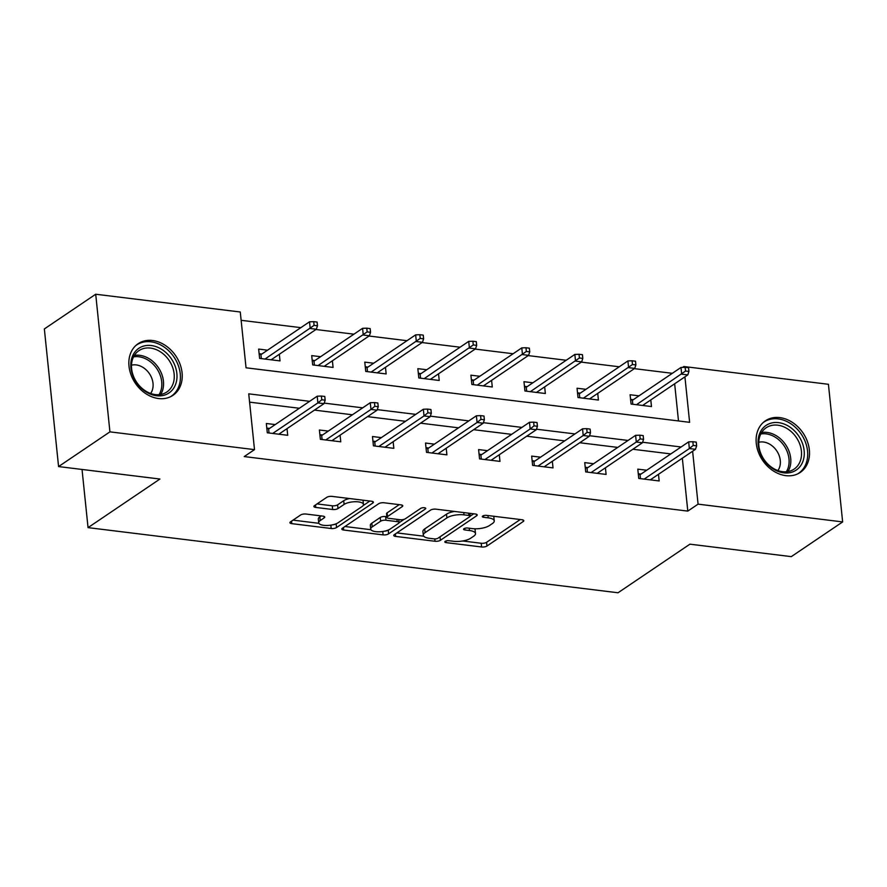 <?xml version="1.0" encoding="UTF-8"?>
<svg xmlns="http://www.w3.org/2000/svg" width="887" height="887" viewBox="0 0 887 887"><rect width="100%" height="100%" fill="white"/><g stroke="black" fill="none" stroke-linecap="round" stroke-linejoin="round"><path stroke-width="1.33" d="M445.196 541.38A2.739 0.965 174.1 0 0 444.808 541.946A2.739 0.965 174.1 0 0 446.128 542.622L481.597 546.98A3.914 1.375 174.1 0 0 486.952 546.026L523.252 521.501A3.914 1.375 174.1 0 0 523.807 520.691A3.914 1.375 174.1 0 0 521.933 519.727L486.453 515.369A2.739 0.965 174.1 0 0 482.705 516.034A2.739 0.965 174.1 0 0 482.317 516.6A2.739 0.965 174.1 0 0 483.626 517.276L488.216 517.842A12.54 4.391 174.1 0 1 494.247 520.913A12.54 4.391 174.1 0 1 492.451 523.507L489.424 525.559A12.54 4.391 174.1 0 1 472.294 528.608L467.704 528.042A2.739 0.965 174.1 0 0 463.956 528.707A2.739 0.965 174.1 0 0 463.557 529.273A2.739 0.965 174.1 0 0 464.877 529.949L469.467 530.515A12.54 4.391 174.1 0 1 475.487 533.586A12.54 4.391 174.1 0 1 473.702 536.192L470.675 538.232A12.54 4.391 174.1 0 1 453.534 541.281L448.944 540.715A2.739 0.965 174.1 0 0 445.196 541.38M152.542 340.508A31.145 24.404 -124.1 0 1 180.006 364.08A31.145 24.404 -124.1 0 1 172.976 395.325A31.145 24.404 -124.1 0 1 158.54 398.54A31.145 24.404 -124.1 0 1 131.076 374.968A31.145 24.404 -124.1 0 1 138.106 343.724A31.145 24.404 -124.1 0 1 152.542 340.508M779.817 417.611A31.145 24.404 -124.1 0 1 807.281 441.183A31.145 24.404 -124.1 0 1 800.251 472.427A31.145 24.404 -124.1 0 1 785.815 475.643A31.145 24.404 -124.1 0 1 758.341 452.071A31.145 24.404 -124.1 0 1 765.37 420.826A31.145 24.404 -124.1 0 1 779.817 417.611M305.993 514.039A3.914 1.375 174.1 0 0 300.638 514.992L290.459 521.878A3.914 1.375 174.1 0 0 289.905 522.687A3.914 1.375 174.1 0 0 291.779 523.652L331.184 528.497A3.914 1.375 174.1 0 0 336.539 527.543L372.828 503.007A3.914 1.375 174.1 0 0 373.394 502.197A3.914 1.375 174.1 0 0 371.509 501.233L332.104 496.398A3.914 1.375 174.1 0 0 326.749 497.341L314.453 505.657A3.914 1.375 174.1 0 0 313.898 506.477A3.914 1.375 174.1 0 0 315.772 507.431L332.636 509.504A3.914 1.375 174.1 0 0 337.991 508.55L344.089 504.426A10.478 3.67 174.1 0 1 355.643 501.72A10.478 3.67 174.1 0 1 363.448 504.448A10.478 3.67 174.1 0 1 361.951 506.621L338.058 522.776A10.478 3.67 174.1 0 1 326.516 525.481A10.478 3.67 174.1 0 1 318.699 522.753A10.478 3.67 174.1 0 1 320.196 520.58L324.176 517.886A3.914 1.375 174.1 0 0 324.742 517.077A3.914 1.375 174.1 0 0 322.857 516.112L305.993 514.039M682.546 367.406L683.855 366.519L828.425 384.293L842.65 521.922L791.293 556.637L689.92 544.174L618.028 592.771L88.046 527.632L159.937 479.035L58.575 466.573L109.933 431.858L95.707 294.229L240.277 312.002L246.043 367.795L689.62 422.323L684.919 376.853M842.65 521.922L698.08 504.149L692.614 451.25M309.63 401.323L248.737 393.839L254.502 449.631L244.224 456.572L687.802 511.1L698.08 504.149M254.502 449.631L109.933 431.858M394.305 534.639A3.914 1.375 174.1 0 0 393.739 535.46A3.914 1.375 174.1 0 0 395.624 536.413L435.018 541.258A3.914 1.375 174.1 0 0 440.373 540.305L476.674 515.768A3.914 1.375 174.1 0 0 477.228 514.959A3.914 1.375 174.1 0 0 475.354 514.005L435.949 509.16A3.914 1.375 174.1 0 0 430.594 510.114L394.305 534.639M383.106 534.872L343.701 530.038A3.914 1.375 174.1 0 1 341.817 529.073A3.914 1.375 174.1 0 1 342.382 528.264L378.671 503.727A3.914 1.375 174.1 0 1 384.027 502.774L400.891 504.847A3.914 1.375 174.1 0 1 402.776 505.812A3.914 1.375 174.1 0 1 402.21 506.621L387.497 516.567A3.914 1.375 174.1 0 0 386.932 517.387A3.914 1.375 174.1 0 0 388.816 518.341L400.004 519.715A3.914 1.375 174.1 0 0 405.359 518.762L420.682 508.406A2.739 0.965 174.1 0 1 423.709 507.697A2.739 0.965 174.1 0 1 425.749 508.417A2.739 0.965 174.1 0 1 425.361 508.983L388.462 533.919A3.914 1.375 174.1 0 1 383.106 534.872L382.752 531.49M82.036 469.456L88.046 527.632M687.802 511.1L682.336 458.191M670.816 453.922L632.841 449.254M617.751 447.403L579.776 442.735M564.686 440.872L526.712 436.204M511.622 434.353L473.647 429.685M458.557 427.833L420.582 423.166M405.492 421.303L367.517 416.635M352.427 414.783L314.453 410.116M299.362 408.264L249.591 402.144M646.69 470.232L637.797 469.145L638.762 478.437L659.163 480.954L658.487 474.312M593.614 463.713L584.733 462.615L585.697 471.917L606.098 474.423L605.411 467.793M540.549 457.193L531.668 456.095L532.621 465.398L553.033 467.904L552.346 461.273M487.484 450.663L478.603 449.576L479.557 458.878L499.969 461.384L499.281 454.743M434.419 444.143L425.527 443.045L426.492 452.348L446.904 454.854L446.216 448.223M381.355 437.624L372.462 436.526L373.427 445.828L393.839 448.334L393.152 441.704M328.29 431.093L319.398 430.007L320.362 439.309L340.774 441.815L340.087 435.173M275.225 424.574L266.333 423.487L267.297 432.778L287.71 435.295L287.022 428.654M672.324 373.316L634.349 368.648M619.259 366.786L581.284 362.118M566.194 360.266L528.22 355.598M513.13 353.747L475.155 349.079M460.065 347.216L422.09 342.548M407 340.697L369.025 336.029M353.935 334.177L315.949 329.509M300.859 327.647L241.131 320.307M678.488 420.948L674.652 383.794M638.995 395.835L630.114 394.748L631.067 404.051L651.479 406.556L650.792 399.915M585.93 389.315L577.038 388.229L578.002 397.52L598.415 400.037L597.727 393.396M532.865 382.796L523.973 381.698L524.938 391.001L545.35 393.506L544.662 386.876M479.8 376.276L470.908 375.179L471.873 384.481L492.285 386.987L491.598 380.357M426.736 369.746L417.844 368.659L418.808 377.951L439.22 380.468L438.533 373.826M373.66 363.226L364.779 362.129L365.743 371.431L386.144 373.937L385.468 367.307M320.595 356.707L311.714 355.609L312.667 364.912L333.08 367.418L332.392 360.787M267.53 350.177L258.649 349.09L259.603 358.392L280.015 360.898L279.327 354.257M58.575 466.573L44.35 328.944L95.707 294.229M683.944 367.362L683.855 366.519M681.094 446.981L642.598 442.247M628.029 440.451L589.533 435.728M574.964 433.931L536.458 429.197M521.889 427.412L483.393 422.678M468.824 420.893L430.328 416.158M415.759 414.362L377.263 409.628M362.694 407.843L324.198 403.108M475.487 533.586L475.11 529.861A12.54 4.391 174.1 0 0 474.567 528.774M494.247 520.913L493.859 517.188A12.54 4.391 174.1 0 0 493.416 516.223M462.67 540.981L481.22 543.265A3.914 1.375 174.1 0 0 486.575 542.312L520.292 519.527M470.177 516.19L473.713 513.795M396.877 532.899L423.742 536.203M434.175 538.897A2.739 0.965 174.1 0 0 437.923 538.232L469.777 516.7A2.739 0.965 174.1 0 0 470.177 516.134A2.739 0.965 174.1 0 0 468.857 515.458L464.012 514.859A12.54 4.391 174.1 0 0 446.882 517.908L425.095 532.632A12.54 4.391 174.1 0 0 423.31 535.227A12.54 4.391 174.1 0 0 429.33 538.298L434.175 538.897M454.499 511.433A12.54 4.391 174.1 0 0 446.494 514.194L446.882 517.908M423.31 535.227L422.922 531.513A12.54 4.391 174.1 0 1 424.718 528.907L446.494 514.194M370.966 529.716L344.965 526.512M399.25 504.648L387.109 512.852A3.914 1.375 174.1 0 0 386.555 513.662L386.932 517.387M404.206 519.294L399.039 522.787M388.373 530.005L388.462 533.919M372.218 526.889A10.478 3.67 174.1 0 0 370.722 529.073A10.478 3.67 174.1 0 0 378.538 531.801A10.478 3.67 174.1 0 0 390.08 529.084L398.507 523.397A3.914 1.375 174.1 0 0 399.061 522.587A3.914 1.375 174.1 0 0 397.176 521.623L385.989 520.248A3.914 1.375 174.1 0 0 380.634 521.201L372.218 526.889L371.841 523.175A10.478 3.67 174.1 0 0 370.345 525.348L370.722 529.073M371.841 523.175L380.257 517.487A3.914 1.375 174.1 0 1 385.612 516.533L386.865 516.689M384.437 531.191A3.914 1.375 174.1 0 0 388.074 530.204M318.699 522.753L318.322 519.039A10.478 3.67 174.1 0 1 319.819 516.855L321.216 515.912M363.448 504.448L363.071 500.734A10.478 3.67 174.1 0 0 362.883 500.179M349.633 498.549A10.478 3.67 174.1 0 0 343.712 500.712L344.089 504.426M317.036 503.916L332.259 505.79A3.914 1.375 174.1 0 0 337.614 504.836L343.712 500.712M332.858 524.782A3.914 1.375 174.1 0 0 336.151 523.818L336.35 523.685M363.049 505.645L369.868 501.033M293.043 520.137L318.888 523.308M643.596 405.581L643.518 404.838M630.59 399.372L633.285 399.704M688.944 371.453L688.567 367.728L685.163 367.318L685.551 371.032L688.944 371.453L687.791 374.913L681.671 374.159L680.983 367.462L632.398 400.303L632.808 404.261M685.551 371.032L636.467 404.716M687.791 374.913L642.598 405.459M680.983 367.462L685.163 367.318M630.59 399.449L632.398 400.303M651.202 479.235L651.28 479.978M640.968 474.09L638.274 473.758M693.235 445.429L696.639 445.851L696.251 442.125L692.847 441.715L693.235 445.429L689.354 448.556L695.486 449.31L650.282 479.856M644.162 479.102L689.354 448.556L688.667 441.859L640.081 474.7L640.492 478.658M692.847 441.715L688.667 441.859M695.486 449.31L696.639 445.851M640.081 474.7L638.285 473.846M762.576 457.847A26.954 21.122 -124.1 0 1 767.443 424.585A26.954 21.122 -124.1 0 1 799.752 437.624A26.954 21.122 -124.1 0 1 794.896 470.897A26.954 21.122 -124.1 0 1 762.576 457.847M797.358 439.076A24.947 19.558 55.9 0 0 766.168 427.756A24.947 19.558 55.9 0 0 762.931 457.792A24.947 19.558 55.9 0 0 794.12 469.101A24.947 19.558 55.9 0 0 797.358 439.076M777.888 470.565A17.762 13.926 55.9 0 0 777.4 451.904A17.762 13.926 55.9 0 0 758.762 442.269M797.712 473.869A30.945 24.248 55.9 0 0 798.5 473.37A30.945 24.248 55.9 0 0 802.513 436.127A30.945 24.248 55.9 0 0 763.84 422.101A30.945 24.248 55.9 0 0 763.086 422.644M151.3 345.531A26.954 21.122 -124.1 0 1 176.857 373.46A26.954 21.122 -124.1 0 1 156.5 395.746A26.954 21.122 -124.1 0 1 130.943 367.817A26.954 21.122 -124.1 0 1 151.3 345.531M155.28 394.582A24.947 19.558 55.9 0 0 166.845 391.999A24.947 19.558 55.9 0 0 172.477 366.963A24.947 19.558 55.9 0 0 150.468 348.081A24.947 19.558 55.9 0 0 138.904 350.653A24.947 19.558 55.9 0 0 133.272 375.689A24.947 19.558 55.9 0 0 155.28 394.582M150.624 393.462A17.762 13.926 55.9 0 0 150.845 376.11A17.762 13.926 55.9 0 0 136.166 364.912A17.762 13.926 55.9 0 0 131.498 365.167M170.448 396.766A30.945 24.248 55.9 0 0 171.224 396.267A30.945 24.248 55.9 0 0 178.209 365.222A30.945 24.248 55.9 0 0 150.923 341.805A30.945 24.248 55.9 0 0 136.576 344.999A30.945 24.248 55.9 0 0 135.822 345.542M590.52 399.061L590.443 398.318M577.526 392.841L580.22 393.174M635.879 364.934L635.502 361.209L632.098 360.787L632.486 364.513L635.879 364.934L634.726 368.393L628.606 367.639L627.907 360.942L579.333 393.784L579.743 397.742M632.486 364.513L583.402 398.185M634.726 368.393L589.522 398.939M627.907 360.942L632.098 360.787M577.526 392.93L579.333 393.784M537.455 392.542L537.378 391.799M524.45 386.322L527.155 386.654M582.814 358.403L582.437 354.689L579.034 354.268L579.411 357.993L582.814 358.403L581.661 361.863L575.541 361.12L574.843 354.423L526.268 387.253L526.667 391.211M579.411 357.993L530.337 391.666M581.661 361.863L536.458 392.42M574.843 354.423L579.034 354.268M524.461 386.41L526.268 387.253M598.137 472.716L598.215 473.458M587.904 467.571L585.209 467.238M640.17 438.91L643.574 439.32L643.186 435.606L639.782 435.184L640.17 438.91L636.289 442.036L642.41 442.779L597.217 473.336M591.097 472.583L636.289 442.036L635.602 435.34L587.017 468.17L587.427 472.128M639.782 435.184L635.602 435.34M642.41 442.779L643.574 439.32M587.017 468.17L585.22 467.327M545.073 466.185L545.15 466.939M534.839 461.052L532.145 460.719M587.105 432.379L590.509 432.801L590.121 429.086L586.717 428.665L587.105 432.379L583.225 435.506L589.345 436.26L544.152 466.817M538.021 466.063L583.225 435.506L582.537 428.809L533.952 461.65L534.362 465.608M586.717 428.665L582.537 428.809M589.345 436.26L590.509 432.801M533.952 461.65L532.156 460.808M484.391 386.022L484.313 385.268M471.385 379.802L474.09 380.135M529.75 351.884L529.362 348.17L525.969 347.748L526.346 351.463L529.75 351.884L528.597 355.343L522.476 354.589L521.778 347.892L473.192 380.734L473.603 384.692M526.346 351.463L477.273 385.146M528.597 355.343L483.393 385.889M521.778 347.892L525.969 347.748M471.396 379.891L473.192 380.734M431.326 379.492L431.248 378.749M418.32 373.272L421.026 373.604M476.685 345.365L476.297 341.639L472.893 341.229L473.281 344.943L476.685 345.365L475.532 348.824L469.4 348.07L468.713 341.373L420.128 374.214L420.538 378.172M473.281 344.943L424.208 378.616M475.532 348.824L430.328 379.37M468.713 341.373L472.893 341.229M418.331 373.36L420.128 374.214M378.261 372.972L378.184 372.23M365.256 366.752L367.95 367.085M423.62 338.834L423.232 335.12L419.828 334.698L420.216 338.424L423.62 338.834L422.467 342.293L416.336 341.55L415.648 334.854L367.063 367.684L367.473 371.642M420.216 338.424L371.143 372.096M422.467 342.293L377.263 372.85M415.648 334.854L419.828 334.698M365.267 366.841L367.063 367.684M492.008 459.666L492.085 460.408M481.774 454.521L479.08 454.199M534.041 425.86L537.433 426.281L537.056 422.556L533.652 422.145L534.041 425.86L530.16 428.986L536.28 429.74L491.088 460.286M484.956 459.533L530.16 428.986L529.472 422.29L480.887 455.131L481.297 459.089M533.652 422.145L529.472 422.29M536.28 429.74L537.433 426.281M480.887 455.131L479.08 454.277M438.932 453.146L439.01 453.889M428.709 448.002L426.015 447.669M480.976 419.34L484.369 419.751L483.992 416.036L480.588 415.615L480.976 419.34L477.095 422.467L483.215 423.221L438.012 453.767M431.891 453.013L477.095 422.467L476.397 415.77L427.822 448.6L428.233 452.558M480.588 415.615L476.397 415.77M483.215 423.221L484.369 419.751M427.822 448.6L426.015 447.758M385.867 446.627L385.945 447.37M375.644 441.482L372.939 441.149M427.9 412.81L431.304 413.231L430.927 409.517L427.523 409.095L427.9 412.81L424.03 415.936L430.151 416.69L384.947 447.248M378.827 446.494L424.03 415.936L423.332 409.251L374.757 442.081L375.157 446.039M427.523 409.095L423.332 409.251M430.151 416.69L431.304 413.231M374.757 442.081L372.95 441.238M332.802 440.096L332.88 440.839M322.58 434.963L319.874 434.63M374.835 406.29L378.239 406.712L377.851 402.986L374.458 402.576L374.835 406.29L370.966 409.417L377.086 410.171L331.882 440.717M325.762 439.963L370.966 409.417L370.267 402.72L321.682 435.561L322.092 439.52M374.458 402.576L370.267 402.72M377.086 410.171L378.239 406.712M321.682 435.561L319.885 434.708M325.196 366.453L325.119 365.699M312.191 360.233L314.885 360.565M370.555 332.315L370.167 328.6L366.763 328.179L367.151 331.893L370.555 332.315L369.391 335.774L363.271 335.02L362.583 328.323L313.998 361.164L314.408 365.122M367.151 331.893L318.078 365.577M369.391 335.774L324.198 366.331M362.583 328.323L366.763 328.179M312.202 360.322L313.998 361.164M272.132 359.922L272.054 359.18M259.126 353.713L261.82 354.035M317.491 325.795L317.102 322.07L313.699 321.659L314.087 325.374L317.491 325.795L316.326 329.254L310.206 328.5L309.519 321.804L260.933 354.645L261.343 358.603M314.087 325.374L265.002 359.047M316.326 329.254L271.134 359.8M309.519 321.804L313.699 321.659M259.137 353.791L260.933 354.645M279.738 433.577L279.815 434.32M269.515 428.432L266.81 428.099M321.77 399.771L325.174 400.192L324.786 396.467L321.382 396.045L321.77 399.771L317.89 402.898L324.021 403.652L278.817 434.198M272.697 433.444L317.89 402.898L317.202 396.201L268.617 429.042L269.027 433M321.382 396.045L317.202 396.201M324.021 403.652L325.174 400.192M268.617 429.042L266.821 428.188M445.961 541.026L446.128 542.622M483.459 515.669L483.626 517.276M464.71 528.353L464.877 529.949M469.234 528.231L469.467 530.515M487.983 515.558L488.216 517.842M523.097 520.004L523.252 521.501M486.575 542.312L486.952 546.026M481.22 543.265L481.597 546.98M476.519 514.283L476.674 515.768M440.019 536.812L440.373 540.305M434.785 538.941L435.018 541.258M395.369 533.919L395.624 536.413M468.624 513.174L468.857 515.458M463.779 512.575L464.012 514.859M424.718 528.907L425.095 532.632M343.446 527.543L343.701 530.038M402.055 505.124L402.21 506.621M387.109 512.852L387.497 516.567M425.25 507.941L425.361 508.983M396.944 519.338L397.176 521.623M385.612 516.533L385.989 520.248M380.257 517.487L380.634 521.201M324.032 516.389L324.176 517.886M319.819 516.855L320.196 520.58M337.614 504.836L337.991 508.55M332.259 505.79L332.636 509.504M315.517 504.936L315.772 507.431M372.673 501.51L372.828 503.007M336.151 523.818L336.539 527.543M330.84 525.159L331.184 528.497M291.524 521.157L291.779 523.652M761.6 432.534A24.947 19.558 -124.1 0 1 786.647 446.305A24.947 19.558 -124.1 0 1 787.978 471.562M786.326 471.773A24.137 18.915 55.9 0 0 785.073 447.303A24.137 18.915 55.9 0 0 760.791 433.987M134.336 355.432A24.947 19.558 -124.1 0 1 139.769 355.321A24.947 19.558 -124.1 0 1 160.059 370.411A24.947 19.558 -124.1 0 1 160.713 394.46M159.061 394.671A24.137 18.915 55.9 0 0 158.474 371.398A24.137 18.915 55.9 0 0 138.827 356.762A24.137 18.915 55.9 0 0 133.527 356.884M469.888 513.329L470.177 516.134M398.751 519.56L399.061 522.587M798.5 473.37L797.856 473.813M763.84 422.101L763.197 422.534M136.576 344.999L135.933 345.431M171.224 396.267L170.581 396.7"/></g></svg>
